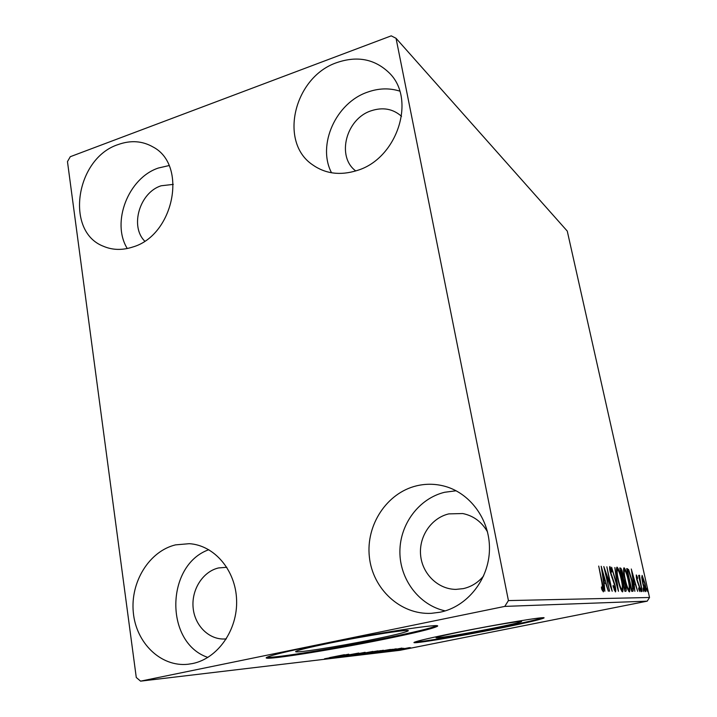 <?xml version="1.0" encoding="UTF-8"?>
<svg xmlns="http://www.w3.org/2000/svg" width="717" height="717" viewBox="0 0 717 717"><rect width="100%" height="100%" fill="white"/><g stroke="black" fill="none" stroke-linecap="round" stroke-linejoin="round"><path stroke-width="1.08" d="M328.117 643.445C309.923 647.218 299.294 649.799 296.229 651.197C289.65 654.236 337.564 646.77 374.157 639.241C393.382 635.307 404.585 632.582 407.758 631.085C414.157 628.217 366.459 635.513 328.117 643.445M464.939 630.942C447.767 634.428 438.195 636.642 436.214 637.601C433.435 639.089 464.93 633.891 491.763 628.495C509.393 624.946 519.287 622.652 521.456 621.621C524.279 620.169 492.642 625.349 464.939 630.942M457.491 632.331C431.571 637.583 417.142 640.926 414.193 642.342C409.99 644.601 457.867 636.651 498.315 628.531C525.283 623.118 540.466 619.622 543.844 618.036C548.164 615.858 499.955 623.763 457.491 632.331M414.829 642.047C420.888 642.154 462.949 634.975 498.19 627.904C522.541 623.019 537.472 619.631 542.984 617.74M314.924 645.596C287.687 651.242 271.743 655.096 267.109 657.175C256.982 661.836 330.107 650.337 385.056 639.071C414.668 633.021 431.93 628.854 436.832 626.541C446.521 622.275 373.898 633.389 314.924 645.596M266.912 657.274C273.76 658.394 337.089 648.043 384.912 638.255C413.879 632.34 431.069 628.191 436.483 625.798M440.068 612.219L431.186 613.34C400.274 614.863 372.589 588.818 369.363 556.885C365.795 524.987 386.804 493.018 416.371 485.875C425.199 483.742 434.045 483.715 442.918 485.794C469.545 492.005 490.043 519.35 489.46 549.356C489.057 579.354 467.376 606.716 440.068 612.219M445.248 610.893C419.149 605.273 399.781 579.435 399.889 551.776C399.844 524.109 419.042 498.405 444.674 492.265L456.155 490.769M132.797 247.007C122.338 250.43 112.515 250.179 103.329 246.236C64.629 231.421 75.661 158.269 118.117 144.574C130.736 140.039 142.423 140.864 153.16 147.048C187.899 165.143 173.873 235.301 132.797 247.007M127.267 248.521C111.063 222.413 128.28 177.897 158.43 168.011L169.033 165.573M357.2 170.467C340.279 175.782 325.33 173.846 312.37 164.659C278.465 141.706 294.311 76.737 336.954 62.567C357.263 55.657 374.579 58.991 388.91 72.587C416.72 98.731 397.388 158.609 357.2 170.467M331.532 172.77C316.932 145.049 335.834 102.755 367.678 92.099C378.684 88.191 389.376 87.868 399.736 91.113M192.514 663.557L187.953 664.265C160.823 667.168 136.042 642.943 133.308 612.417C130.243 581.926 149.333 551.167 175.504 544.875L189.315 543.683C214.266 545.207 235.714 570.132 236.601 600.057C237.739 629.965 217.762 658.538 192.514 663.557M207.867 657.426C164.318 642.719 165.663 564.96 208.817 549.706M226.339 638.865L225.344 638.955C209.274 640.164 194.648 625.726 193.115 607.64C191.385 589.589 202.902 571.53 218.542 567.945L226.814 567.29M355.749 170.942C336.201 156.602 346.051 118.681 371.272 110.75C382.968 106.958 393.059 108.823 401.538 116.342M144.7 241.1C129.687 226.231 139.725 192.488 161.101 185.784L173.29 184.386M483.688 575.832C478.185 582.545 471.365 586.811 463.218 588.639L455.922 589.383C437.926 589.329 422.161 573.743 420.601 555.021C418.853 536.316 431.437 517.889 448.833 513.883L462.752 513.542C473.534 515.774 481.788 521.904 487.533 531.942M67.47 161.621L136.275 677.484L140.586 681.15L504.777 606.403L508.425 600.586L396.044 38.297L391.231 35.85L70.293 156.7L67.47 161.621M641.84 577.929L642.1 575.384L645.049 583.593C646.026 587.895 646.268 590.584 645.784 591.65L645.748 591.659C644.771 590.709 643.794 587.994 642.791 583.513L641.84 577.929M642.163 591.364L638.596 575.419L639.439 577.777L639.403 575.195L642.163 591.364M636.311 574.98L637.44 577.302L637.556 578.673L636.768 576.952L636.938 579.103L639.6 586.999L639.994 591.642L638.82 589.446L638.668 587.958L639.492 589.661L639.304 587.071L636.633 579.166L636.248 574.998M632.744 591.337L631.713 591.328L626.676 568.599L628.603 569.567L631.982 580.358C633.389 586.452 633.694 590.109 632.878 591.319L632.744 591.337M624.919 591.301L619.775 567.972L620.447 568.034C621.209 568.285 621.989 570.221 622.795 573.86L623.449 578.762L625.493 584.722C626.291 588.352 626.443 590.539 625.923 591.292L624.919 591.301M618.457 591.283L611.601 567.237L617.212 585.493L614.863 567.532L618.457 591.283M609.593 591.247L603.804 566.529L610.427 585.009L606.851 566.806L612.193 591.256L605.587 572.865L609.593 591.247M601.913 582.769L598.713 566.063L602.388 583.029C603.508 587.429 603.831 590.378 603.364 591.857L601.635 588.935L601.42 586.981L602.737 589.275L601.913 582.769M508.425 600.586L649.53 597.494L567.264 231.089L396.044 38.297M601.178 566.287L608.374 591.238L605.641 583.244L604.126 583.19L604.87 591.229L601.249 566.296M615.428 591.892L613.134 586.56L613.178 585.341L614.89 589.392L614.666 585.305L610.212 572.032C609.558 569.056 609.432 567.21 609.835 566.484L611.771 570.624L611.789 572.085L610.391 568.948L610.588 571.96L615.061 585.35C615.813 588.818 615.957 590.996 615.482 591.884L615.428 591.892M617.929 579.506C616.495 573.071 616.154 568.948 616.925 567.147L617.032 567.138C618.628 568.706 620.151 572.847 621.612 579.569C623.055 586.022 623.387 590.127 622.589 591.884L622.508 591.901C620.931 590.396 619.407 586.264 617.929 579.506M625 579.838C623.593 573.564 623.243 569.549 623.96 567.801L624.068 567.792C625.591 569.316 627.07 573.349 628.495 579.901C629.911 586.192 630.252 590.199 629.499 591.892L629.427 591.91C627.922 590.441 626.443 586.425 625 579.838M631.283 569.02L637.673 591.355L635.289 584.194L634.079 584.149L634.868 591.337L631.336 569.02M640.819 589.813L640.675 587.985L641.491 591.65L640.819 589.813M643.23 589.84L643.086 588.03L643.749 589.84L643.893 591.65L643.23 589.84M647.066 589.876L646.913 588.101L647.72 591.659L647.066 589.876M410.554 647.693L399.898 649.88L410.554 647.693M393.866 650.606L409.559 647.63L393.866 650.606M403.868 648.285L389.152 651.153L403.868 648.285M376.228 652.694L396.241 648.804L376.201 652.542M361.637 654.415L383.344 650.265L361.637 654.415M349.636 655.831L372.894 651.421L349.636 655.831M333.235 657.767L358.742 653.044L333.226 657.704M329.542 657.614L344.42 654.693L329.542 657.614M140.586 681.15L399.88 650.319L647.2 601.16L504.777 606.403M348.749 654.191L330.994 658.027L335.861 656.897L333.118 657.22L324.532 658.789L348.749 654.191M343.255 656.62L365.141 652.3L343.246 656.521M363.447 653.375L378.029 650.848L356.403 655.069L363.447 653.375M376.291 651.878L390.451 649.423L376.291 651.878M402.04 648.078L380.198 652.219L402.04 648.078M393.319 650.561L395.461 650.194L393.319 650.561M397.836 650.032L399.961 649.665L397.836 650.032M405.024 649.19L407.104 648.822L405.024 649.19M649.53 597.494L647.2 601.16M337.689 656.503L343.712 655.213L337.689 656.503M369.605 652.649L357.98 654.666L369.605 652.649M380.852 650.686L373.781 652.04L380.835 650.579M372.069 652.407L364.344 653.922L372.051 652.327M382.161 651.188L370.868 653.16L382.161 651.188M392.441 649.351L376.927 652.443L392.432 649.297M391.805 650.194L397.424 649.002L391.805 650.194M408.744 648.311L401.681 649.548L408.744 648.311M602.155 589.392L602.253 590.405M601.68 589.051L602.379 588.899M601.841 589.455L602.737 589.275M603.947 580.878L604.61 583.208M603.347 580.958L604.915 580.68L602.513 572.291L603.75 580.636L604.915 580.68M609.925 585.117L610.427 585.009M614.102 589.553L614.854 589.401M609.692 569.101L610.391 568.948L609.692 569.101M611.045 575.186L611.502 575.097M611.951 577.642L612.515 577.526M614.344 589.508L614.415 590.36M616.512 568.133L617.256 569.603M621.747 589.526L621.711 591.184M621.245 579.551C620.088 574.209 618.861 570.875 617.579 569.54L617.498 569.549C616.871 571.01 617.149 574.335 618.305 579.515C619.479 584.902 620.698 588.227 621.962 589.473L622.033 589.464C622.679 588.039 622.41 584.731 621.245 579.551M616.468 569.773L617.454 569.567M620.08 569.361L620.492 570.427M622.123 577.938L622.15 578.753M622.213 579.013L623.449 578.762M622.248 579.193L622.786 580.241M624.865 588.98L624.883 591.14M621.047 570.418L622.634 577.839L622.446 573.878L621.047 570.418M621.98 577.956L622.499 577.848M623.019 580.241L624.749 588.908L625.296 588.899C625.735 588.648 625.681 587.25 625.134 584.713L623.656 580.537L623.019 580.241M623.575 568.805L624.265 570.194M628.657 589.598L628.63 591.158M628.146 579.874C627.008 574.676 625.824 571.431 624.597 570.132L624.525 570.14C623.942 571.557 624.22 574.792 625.358 579.847C626.506 585.099 627.68 588.334 628.899 589.544L628.961 589.535C629.562 588.155 629.293 584.938 628.146 579.874M623.548 570.356L624.489 570.158L623.548 570.347M627.931 589.741L628.899 589.544M626.81 569.217L627.339 569.836L628.603 569.567M627.339 569.836L627.922 570.992M632.098 588.989L631.91 591.328M627.536 570.947L631.534 588.998L632.188 588.971L632.681 588.433L631.641 580.331L628.89 571.682L627.214 571.019M633.72 582.087L634.312 584.158M634.635 581.899L632.502 574.389L633.703 581.863L634.635 581.899L633.389 582.15M636.239 577.068L636.768 576.952M638.928 589.777L639.492 589.661M640.837 589.921L641.348 589.822M639.259 575.859L639.77 575.751M643.257 589.948L643.749 589.84M641.769 576.88L641.984 577.418M644.825 589.822L644.861 590.441M644.744 583.593L642.495 577.31L643.104 583.53L645.309 589.724L644.744 583.593M641.805 577.454L642.486 577.319L641.805 577.454M644.628 589.858L645.309 589.724M647.084 589.974L647.568 589.885M619.82 568.169L620.447 568.034M626.721 568.796L627.357 568.662M637.521 582.338L638.031 582.24M436.698 625.833L436.832 626.541M407.668 630.584L407.758 631.085M617.498 569.549L616.468 569.764M622.634 577.839L621.98 577.974M628.961 589.535L627.94 589.75"/></g></svg>
